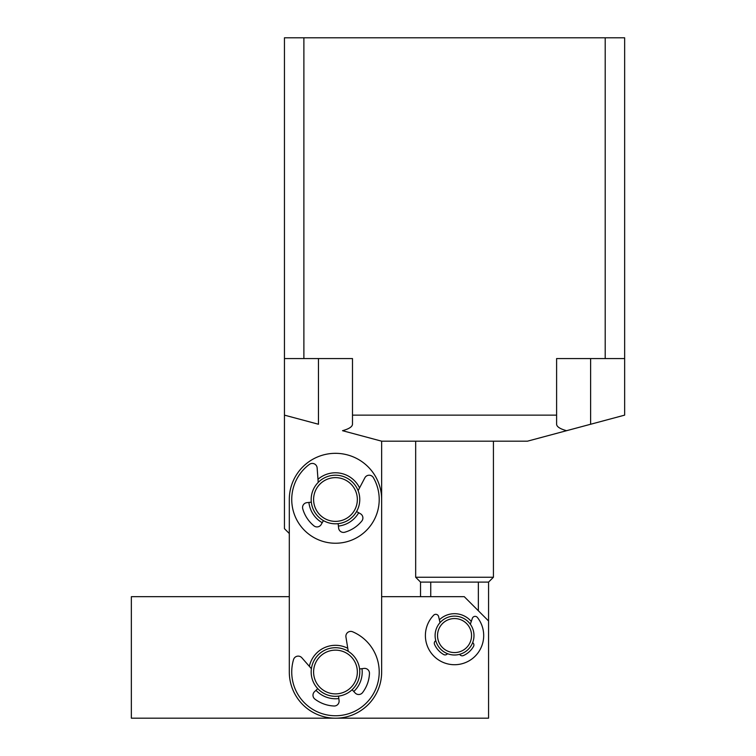 <?xml version="1.0" encoding="UTF-8"?>
<svg xmlns="http://www.w3.org/2000/svg" width="756" height="756" viewBox="0 0 756 756"><rect width="100%" height="100%" fill="white"/><g stroke="black" fill="none" stroke-linecap="round" stroke-linejoin="round"><path stroke-width="1.13" d="M336.732 718.181L488.565 718.181L488.565 620.978L464.269 596.682L381.648 596.682L381.648 441.183L527.442 441.183L624.645 415.138L624.645 358.561L556.605 358.561L556.605 415.138L352.485 415.138L352.485 358.561L303.884 358.561L303.884 37.8L284.445 37.8L284.445 528.661L289.302 533.519L289.302 596.682L131.355 596.682L131.355 718.181L334.218 718.181M381.648 441.183L342.525 430.693C349.017 428.898 352.334 426.753 352.485 424.248L352.485 358.561L296.598 358.561L340.332 358.561M612.492 358.561L568.758 358.561L624.645 358.561L624.645 37.8L605.206 37.8L605.206 358.561M415.668 441.183L493.422 441.183L493.422 577.244L415.668 577.244L415.668 441.183M590.625 358.561L590.625 424.248L566.565 430.693C560.073 428.898 556.756 426.753 556.605 424.248L556.605 415.138M303.884 37.8L605.206 37.8M284.445 415.138L318.465 424.248L318.465 358.561M284.445 358.561L303.884 358.561M420.525 596.682L420.525 582.101L488.565 582.101L493.422 577.244M430.74 596.682L430.74 582.101M478.35 582.101L478.35 610.772M335.475 718.2A46.173 46.173 0 0 1 289.302 672.027L289.302 499.499A46.173 46.173 0 0 1 335.475 453.326A46.173 46.173 0 0 1 381.648 499.499L381.648 672.027A46.173 46.173 0 0 1 335.475 718.2M359.554 487.903A26.734 26.734 0 0 0 317.993 479.285M308.902 502.428A26.734 26.734 0 0 0 322.226 522.717M347.769 648.298A26.734 26.734 0 0 0 309.355 666.348M315.98 690.313A26.734 26.734 0 0 0 338.82 698.553M317.747 688.65A24.296 24.296 0 0 0 338.518 696.134L339.075 700.538A4.857 4.857 0 0 1 334.048 706A34.02 34.02 0 0 1 314.902 699.102A4.857 4.857 0 0 1 314.515 691.693L317.756 688.64M338.404 526.072A26.734 26.734 0 0 0 358.694 512.748M353.78 691.513A26.734 26.734 0 0 0 361.992 668.663M352.116 689.737A24.296 24.296 0 0 0 359.771 672.018M471.281 621.479A21.867 21.867 0 0 0 439.368 619.816M447.505 653.685A2.92 2.92 0 0 1 443.668 654.535A21.867 21.867 0 0 1 434.549 644.414L434.549 644.414A2.92 2.92 0 0 1 435.796 640.682M472.661 642.609A2.92 2.92 0 0 1 473.521 646.446A21.867 21.867 0 0 1 463.39 655.565L463.39 655.565A2.92 2.92 0 0 1 459.667 654.318M435.796 640.71A19.439 19.439 0 0 1 449.395 616.82A19.439 19.439 0 0 1 473.294 630.419A19.439 19.439 0 0 1 459.695 654.309A19.439 19.439 0 0 1 435.796 640.71M438.14 640.067A17.01 17.01 0 0 1 450.037 619.164A17.01 17.01 0 0 1 470.95 631.062A17.01 17.01 0 0 1 459.053 651.965A17.01 17.01 0 0 1 438.14 640.067M343.441 476.545A24.296 24.296 0 0 1 358.429 507.465A24.296 24.296 0 0 1 327.509 522.462A24.296 24.296 0 0 1 312.521 491.542A24.296 24.296 0 0 1 343.441 476.545M342.638 478.841A21.867 21.867 0 0 1 356.142 506.662A21.867 21.867 0 0 1 328.312 520.166A21.867 21.867 0 0 1 314.808 492.336A21.867 21.867 0 0 1 342.638 478.841M343.441 649.054A24.296 24.296 0 0 1 358.429 679.975A24.296 24.296 0 0 1 327.509 694.972A24.296 24.296 0 0 1 312.521 664.052A24.296 24.296 0 0 1 343.441 649.054M342.638 651.351A21.867 21.867 0 0 1 356.142 679.181A21.867 21.867 0 0 1 328.312 692.676A21.867 21.867 0 0 1 314.808 664.845A21.867 21.867 0 0 1 342.638 651.351M470.336 624.22L472.358 618.323A2.92 2.92 0 0 1 477.405 617.463A29.163 29.163 0 0 1 452.929 664.675A29.163 29.163 0 0 1 433.689 615.186A2.92 2.92 0 0 1 438.612 616.565L440.02 622.642M348.261 651.351L345.946 637.034A4.857 4.857 0 0 1 352.655 631.789A43.744 43.744 0 0 1 354.091 711.594A43.744 43.744 0 0 1 293.536 659.591A4.857 4.857 0 0 1 301.852 657.777L311.406 668.691M359.582 668.975L364.005 668.417A4.857 4.857 0 0 1 369.467 673.435A34.02 34.02 0 0 1 362.568 692.59A4.857 4.857 0 0 1 355.15 692.978L352.107 689.727M358.108 490.663L364.855 477.82A4.857 4.857 0 0 1 373.37 477.65A43.744 43.744 0 0 1 326.592 542.326A43.744 43.744 0 0 1 309.393 464.382A4.857 4.857 0 0 1 317.142 467.926L318.219 482.385M311.321 502.164L306.898 502.645A4.857 4.857 0 0 0 302.75 508.807A34.02 34.02 0 0 0 313.92 525.826A4.857 4.857 0 0 0 321.224 524.475L323.426 520.6M338.13 523.653L338.622 528.075A4.857 4.857 0 0 0 344.783 532.224A34.02 34.02 0 0 0 361.793 521.054A4.857 4.857 0 0 0 360.442 513.749L356.577 511.547M420.525 582.101L415.668 577.244M488.565 620.978L488.565 582.101"/></g></svg>
